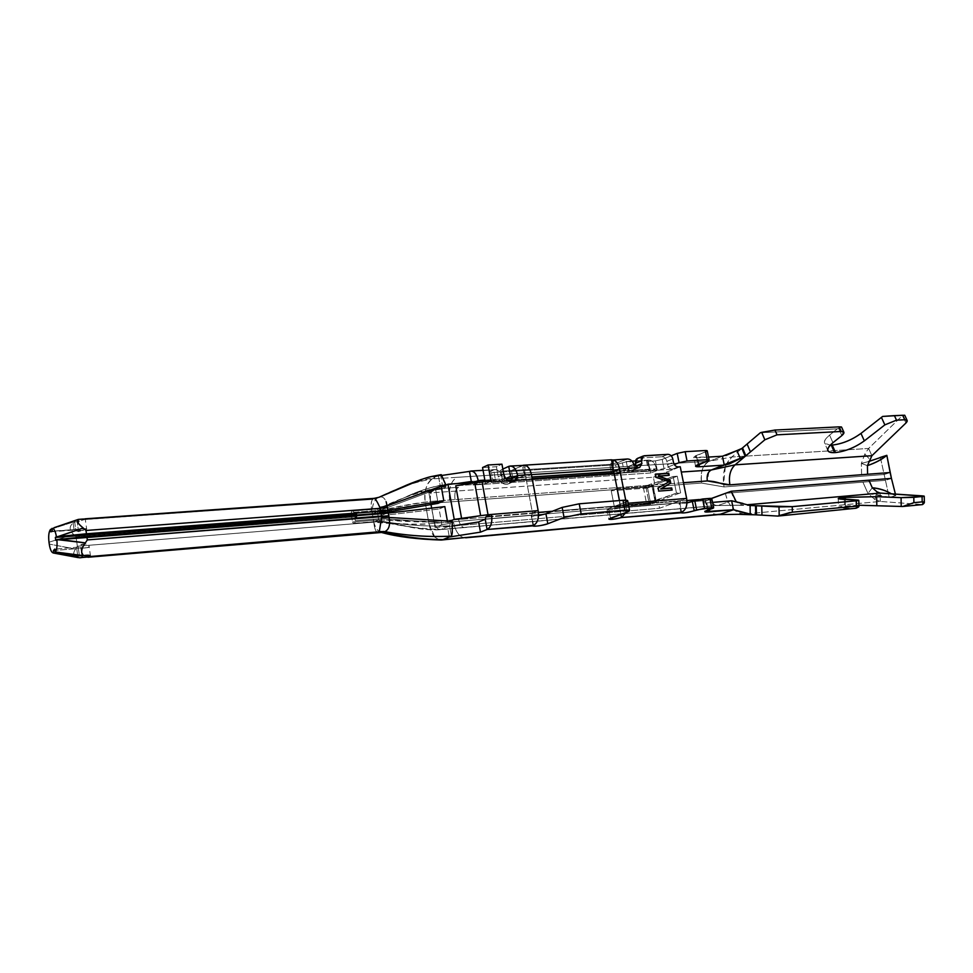 <?xml version="1.0" encoding="UTF-8"?>
<svg xmlns="http://www.w3.org/2000/svg" width="973" height="973" viewBox="0 0 973 973"><rect width="100%" height="100%" fill="white"/><g stroke="black" fill="none" stroke-linecap="round" stroke-linejoin="round"><path stroke-width="0.73" stroke-dasharray="4.87 3.65" d="M686.95 502.932L679.093 503.491L679.799 502.895L681.672 512.199L679.799 502.895C678.254 504.038 680.638 504.063 686.95 502.932M628.169 503.223L626.344 503.369L625.773 512.552L626.344 503.369L628.169 503.223M625.225 502.263L608.611 508.538C606.203 510.387 609.876 510.193 619.643 507.955L620.883 514.364L619.643 507.955C612.966 509.657 608.77 510.18 607.055 509.511L608.611 508.538L610.485 518.195L608.611 508.538L625.225 502.263L627.135 512.053L625.225 502.263L627.682 500.718M538.483 515.666L531.222 515.848L533.557 525.359L531.696 515.349C530.528 516.395 532.79 516.505 538.483 515.666M452.19 526.052L447.495 526.782L449.307 537.011L447.495 526.782L452.19 526.052L435.053 527.524L441.657 524.715L450.341 523.377L452.263 521.516L450.341 523.377L449.635 525.882L451.46 536.135L449.635 525.882L447.495 526.782L449.635 525.882L450.341 523.377L441.657 524.715L441.547 522.769L441.657 524.715L435.053 527.524L452.19 526.052M388.932 516.59L389.042 517.454C390.343 524.885 388.945 529.616 384.846 531.647L383.751 532.195M442.934 539.614L441.012 540.039C435.15 539.626 431.136 534.201 428.959 523.778L453.345 521.735C455.619 532.207 459.718 537.558 465.653 537.789M463.926 537.692C458.903 536.415 455.376 531.088 453.345 521.735L705.133 500.584C707.529 509.901 711.944 514.571 718.366 514.608M467.381 537.4L465.641 537.801M755.717 514.814L752.786 514.753M710.424 499.344L705.595 501.059C701.752 502.555 702.165 503.163 706.824 502.883L712.552 502.396L706.824 502.883L708.271 509.937L706.824 502.883L702.956 502.567L705.595 501.059L707.456 510.217L705.595 501.059L710.424 499.344L712.297 508.538L710.424 499.344L711.774 498.565M485.235 519.254L531.696 515.349L532.45 512.893L538.154 510.618L532.45 512.893L531.696 515.349L485.235 519.254M619.643 507.955L679.799 502.895L680.626 500.609L686.634 498.419L680.626 500.609L679.799 502.895L619.643 507.955L620.446 505.595L619.643 507.955M731.635 500.767L718.56 505.315L441.134 529.446L447.495 526.782L441.134 529.446L718.56 505.315L731.635 500.767M625.712 500.183L626.344 503.369L620.446 505.595L680.626 500.609L620.446 505.595L626.344 503.369L625.712 500.183M627.415 458.976L617.733 462.686L609.755 464.389L611.579 473.754L513.197 480.346L524.277 475.493L511.044 476.344L524.727 475.456L525.773 476.989L532.45 512.893L538.41 512.406L485.977 516.748L532.45 512.893L525.773 476.989L531.416 474.532L525.773 476.989L524.727 475.456L525.128 465.313L524.277 475.493L522.428 465.568L508.733 466.395L523.839 465.216M381.136 532.426C377.804 531.489 375.347 528.059 373.79 522.16C392.533 524.094 410.922 524.642 428.959 523.778L434.797 537.06M434.846 537.108L439.151 539.857M439.176 539.869L441.584 540.003M383.119 531.477L379.798 531.55M381.562 516.651L379.263 531.757M382.997 531.854L384.165 532.049M712.564 498.31L705.133 500.584L428.959 523.778L425.432 503.746L701.569 483.07L724.082 486.938L884.153 474.496L885.442 480.334L725.396 493.323L713.124 498.03M647.568 488.032L611.226 490.769L614.437 507.274L650.779 504.233L647.568 488.032L653.236 485.855L616.821 488.568L611.226 490.769L647.568 488.032L650.779 504.233L614.437 507.274L611.226 490.769L616.821 488.568L620.056 505.157L614.437 507.274L620.056 505.157L656.471 502.141L650.779 504.233L646.619 503.88L648.991 502.433L645.756 486.062L643.396 487.582L647.568 488.032C642.764 488.264 642.156 487.619 645.756 486.062L653.236 485.855L656.471 502.141L620.056 505.157L616.821 488.568L653.236 485.855L647.568 488.032M718.098 514.632C712.637 515.301 708.308 510.618 705.133 500.584L725.396 493.323C727.84 504.841 733.922 511.774 743.64 514.121L746.376 513.866L743.64 514.121C734.579 512.88 728.497 505.948 725.396 493.323L885.442 480.334L884.153 474.496L724.082 486.938L701.569 483.07L425.432 503.746L428.959 523.778C422.282 524.569 412.053 524.483 398.249 523.535L373.79 522.16C375.566 528.461 378.266 531.915 381.89 532.511M858.904 505.242L844.491 506.057C836.196 506.957 836.512 507.711 845.464 508.283L854.756 508.745L838.422 507.249L858.904 505.242M746.571 513.841L880.31 501.448L922.501 504.586L880.31 501.448L746.571 513.841M750.159 510.351L750.207 514.681M731.197 491.256C733.301 499.721 737.376 504.33 743.421 505.109L717.515 505.534C714.316 505.51 712.114 503.175 710.91 498.529L699.161 499.514L710.91 498.529C712.491 503.503 714.632 505.838 717.32 505.559L743.421 505.109L735.941 501.144M742.983 503.43L750.11 505.51M686.938 500.523L458.575 519.521C459.755 524.775 461.798 527.451 464.717 527.548L464.62 527.561C461.689 527.293 459.67 524.605 458.575 519.521L434.128 521.552C435.284 526.648 437.23 529.361 439.978 529.677L441.134 529.446C425.456 531.246 398.553 523.827 380.139 521.479C401.569 526.308 421.905 528.971 441.134 529.446L440.039 529.677C436.877 528.911 434.907 526.198 434.128 521.552L686.938 500.523M380.942 521.102C404.172 525.152 427.074 526.746 449.635 525.882C426.746 526.673 403.856 525.079 380.942 521.102L381.598 518.573L441.547 522.769L381.598 518.573L381.1 515.678L386.196 513.44L384.311 513.525L386.184 513.33L381.1 515.678L354.817 517.745L356.957 516.736L55.741 540.307L356.957 516.736L354.817 517.745L381.1 515.678L380.942 521.102L353.88 523.608L380.942 521.102L354.671 523.231L355.303 520.677L381.598 518.573L355.303 520.677L354.817 517.745L355.267 522.294L353.88 523.608L380.017 521.516L378.777 519.862L379.932 521.528L389.577 523.085M671.504 490.112L658.198 491.316L658.794 491.097L658.198 491.316L657.566 488.13L669.035 481.732L655.461 477.524L656.057 477.293L655.461 477.524L654.829 474.35L655.461 474.301L654.829 474.35L655.461 477.524L668.439 481.951L657.566 488.13L658.198 491.316L671.504 490.112M668.548 475.347L658.101 476.271L668.548 475.347M638.458 458.161L662.066 456.738L668.001 454.342L662.066 456.738C664.425 456.896 666.019 458.417 666.833 461.324L672.781 458.952L666.833 461.324L667.502 464.656L673.45 462.297L667.502 464.656C668.317 467.563 669.898 469.083 672.258 469.217L678.217 466.894L672.258 469.217C669.886 469.095 668.305 467.575 667.502 464.656L666.833 461.324C666.031 458.392 664.437 456.872 662.066 456.738L638.458 458.161L644.333 455.741L637.461 458.392M636.123 466.943L633.751 469.874L639.65 467.514L632.243 469.971L638.13 467.612L632.243 469.971L633.751 469.874L636.123 466.943M610.351 460.265L625.821 459.329L610.351 460.265L612.199 469.764L610.351 460.265L611.506 459.779L610.351 460.265M619.46 500.572L620.446 505.595L552.433 511.239L620.446 505.595L619.46 500.572M523.961 465.203L511.372 470.518L522.428 465.568L511.372 470.518L502.798 471.054C499.94 471.163 499.344 470.774 501.022 469.886L502.846 469.059L500.049 470.664L502.798 471.054L609.755 464.389L511.372 470.518L513.197 480.346L511.372 470.518L522.428 465.568L524.277 475.493L525.396 474.994L523.583 465.228L525.396 474.994L531.428 474.605L525.396 474.994L513.197 480.346L511.372 470.518L513.197 480.346L504.61 480.917L502.798 471.054L504.61 480.917L501.873 480.565L502.846 479.798L501.022 469.886L502.846 479.798L505.68 478.546L502.846 479.798C501.156 480.662 501.752 481.039 504.61 480.917L513.197 480.346L524.277 475.493L513.197 480.346L611.579 473.754L609.755 464.389L617.733 462.686L625.821 459.329L627.67 468.755L625.821 459.329M510.849 481.842L508.514 483.849C505.522 485.101 502.652 484.055 499.903 480.723L498.237 476.758L503.807 474.265L498.237 476.758L496.4 466.712L501.946 464.17L496.4 466.712L482.559 467.539L496.4 466.712L498.237 476.758L499.903 480.723L485.138 481.708L485.503 483.739L491.049 481.27L485.503 483.739L476.539 484.347L482.061 481.866L476.539 484.347L473.851 484.53L474.69 482.73L473.851 484.53L455.741 485.758L485.503 483.739L485.126 481.659L479.543 482.085L499.903 480.723C503.795 485.101 507.444 485.478 510.849 481.842M383.435 532.316L378.533 532.109M377.147 532.231C375.481 531.063 374.362 527.707 373.79 522.16L372.391 513.939L425.432 503.746C423.912 491.341 426.174 483.058 432.207 478.911L456.714 477.342C450.475 481.744 448.176 489.93 449.818 501.922C448.225 489.626 450.523 481.44 456.714 477.342L709.536 461.19C702.676 464.899 700.025 472.185 701.569 483.07C700.475 470.871 703.126 463.574 709.536 461.19L731.818 457.006L726.174 464.778M85.332 542.885C82.036 546.498 80.929 549.94 82.024 553.211M726.113 464.899L725.311 466.918M725.286 466.979L723.62 484.201L724.082 486.938C721.93 474.009 724.52 464.024 731.818 457.006L868.621 448.456L864.851 453.99L861.373 463.403L861.628 476.247L861.373 463.403L868.658 461.518M873.268 459.925L880.358 457.395L884.153 474.496L890.137 472.525L884.153 474.496L880.772 459.244M891.438 478.388L885.442 480.334L888.094 492.302L885.442 480.334L891.438 478.388M889.249 497.507L867.977 493.469L862.929 482.17L867.977 493.469L874.873 499.502L880.31 501.448L880.151 493.068L880.31 501.448L874.873 499.502L867.977 493.469C875.651 494.272 882.742 495.622 889.249 497.507L888.13 492.411L889.249 497.507L895.792 495.598L889.249 497.507M845.318 499.477L845.464 508.283L845.282 499.477M844.357 499.441L844.491 506.057L844.357 499.441M855.899 499.94L856.07 508.222L855.899 499.94M792.35 512.199L790.112 512.503M858.417 506.142L856.495 506.155M922.343 495.877L922.501 504.586L922.343 495.877M923.365 501.861L922.185 501.873M672.258 469.217L614.109 473.097L672.258 469.217M633.946 464.17L628.473 466.395L629.215 470.178L613.732 471.2L629.215 470.178L628.473 466.395L632.243 469.971L628.473 466.395L633.946 464.17L635.88 466.772M683.472 482.705L430.577 501.423L434.128 521.552C421.078 522.927 392.958 520.446 378.777 519.862L377.779 513.987L378.777 519.862L434.128 521.552L430.577 501.423L683.472 482.705M612.674 469.57L612.82 466.505L612.674 469.57M629.215 470.178L627.67 468.755L629.215 470.178M868.634 461.543L861.373 463.403L867.417 465.653L861.373 463.403L864.851 453.99L868.621 448.456L902.482 415.544L882.645 416.432L902.47 415.544L868.621 448.456L731.818 457.006L741.925 448.419L731.818 457.006L709.536 461.19L722.452 456.215L709.536 461.19L432.207 478.911C425.773 484.603 423.51 492.885 425.432 503.746C407.444 506.069 389.759 509.475 372.391 513.951C371.941 506.057 373.668 500.73 377.56 497.957C396.145 488.434 414.364 482.085 432.207 478.911L438.47 475.943L440.27 486.062L433.982 488.981L458.502 487.303C455.388 489.322 454.233 493.42 455.023 499.611C454.257 493.408 455.413 489.31 458.502 487.303L433.982 488.981C430.966 491.134 429.835 495.281 430.577 501.423C413.063 503.856 395.318 507.261 377.366 511.616L377.682 513.428L377.366 511.616L372.391 513.939L373.79 522.16L77.354 546.23L76.052 536.938L73.498 534.372L49.003 542.241L73.498 534.372L76.052 536.938L77.354 546.23L75.553 549.052C72.318 553.649 73.279 556.52 78.448 557.651L79.883 557.784C73.595 556.994 72.148 554.087 75.553 549.052L77.354 546.23L373.79 522.16C374.483 529.044 375.931 532.426 378.12 532.304M373.79 522.16L378.777 519.862L352.53 521.978L353.686 523.656L352.53 521.978L378.777 519.862L377.779 513.987L378.777 519.862L373.79 522.16L372.391 513.939L373.79 522.16M444.831 506.605L439.115 509.013L388.628 514.814L439.115 509.013L441.547 522.769L439.115 509.013L444.831 506.605M648.991 502.433C645.379 503.917 645.975 504.525 650.779 504.233L656.471 502.141L648.991 502.433L654.841 500.268L651.582 483.824L645.756 486.062L648.991 502.433L656.471 502.141L652.944 485.527L656.179 501.837L680.626 492.825L676.478 493.153L648.991 502.433M378.023 509.086C397.41 502.129 412.053 491.523 433.982 488.981C415.435 493.043 396.777 499.745 378.023 509.086L377.682 513.428L377.366 511.616C395.026 506.799 412.759 503.406 430.577 501.423C429.616 495.962 430.759 491.815 433.982 488.981L440.258 486.062L457.018 483.593L440.27 486.062L438.47 475.931L441.949 475.432L438.47 475.943L432.207 478.911C413.793 482.219 395.585 488.568 377.56 497.957C373.608 500.852 371.881 506.179 372.391 513.939L76.052 536.938L372.391 513.939L377.366 511.616L351.131 513.622L352.53 521.978L351.131 513.622L377.366 511.616L378.023 509.086L351.764 511.068L351.131 513.622L351.764 511.068L378.825 508.709L352.554 510.691L379.044 508.648L380.188 510.302L353.892 512.297L352.554 510.691L353.892 512.297L380.188 510.302L380.686 513.197L380.188 510.302L378.825 508.709L403.625 498.03C416.298 491.754 429.215 487.437 442.387 485.089C429.057 487.473 416.018 491.839 403.272 498.176L378.825 508.709M469.497 471.406L493.627 469.923L489.93 471.601C488.495 472.367 489.018 472.696 491.523 472.61L615.629 464.814L626.417 461.737L647.252 460.46L648.371 461.299L655.376 460.874L662.175 459.414L671.175 455.802L662.175 459.414L655.376 460.874L648.371 461.299L646.522 461.044L647.252 460.46L626.417 461.737L615.629 464.814L491.523 472.61L489.103 472.27L493.627 469.923L469.497 471.406M705.899 451.703L707.772 460.849L705.899 451.703L696.315 455.473C692.533 457.14 692.971 457.894 697.641 457.748L708.526 457.067L693.737 457.201L707.237 450.803M722.452 456.215L725.931 455.498M864.851 453.99L869.753 459.365L864.851 453.99M760.363 432.742L837.339 428.85L829.568 435.101C822.538 441.365 822.744 444.722 830.212 445.172L824.593 443.129C823.693 441.377 825.347 438.701 829.568 435.101L837.339 428.85L760.363 432.742M868.621 448.456L871.893 455.717L868.621 448.456M880.747 459.147L880.358 457.395M895.415 494.089L895.792 495.598L891 493.798M872.282 487.765L867.977 493.469L872.282 487.765L868.901 480.2M876.904 491.766L874.873 499.502L876.904 491.766M525.773 476.989L512.053 477.889L525.773 476.989M612.698 469.74L627.67 468.755L619.558 472.051L617.733 462.686L619.558 472.051L611.579 473.754L619.558 472.051L627.67 468.755L612.698 469.74M711.336 469.983L709.329 471.394M708.879 471.954L707.322 480.942M891.414 493.822L895.792 495.598M867.417 465.653L867.588 474.252M735.077 464.839L732.633 467.612M731.149 470.324C729.336 474.374 728.911 479.215 729.884 484.846M75.553 549.052L49.258 544.089L75.553 549.052M83.836 518.974L78.302 519.412L74.52 520.92L75.736 529.543L52.384 531.294L75.736 529.543L74.52 520.92L61.992 525.031L76.064 520.227L51.983 528.388M78.327 523.474L83.228 527.998M438.47 475.931L407.723 484.688L378.266 497.604L373.608 498.638L378.874 497.325L373.608 498.638L85.247 519.083M372.878 499.015L84.517 519.509L372.878 499.015C370.737 501.423 370.567 506.398 372.391 513.939C370.737 506.276 370.908 501.302 372.878 499.015L377.56 497.957M74.824 521.759L77.195 521.893L84.517 519.509L77.195 521.893L74.812 521.759C69.132 525.469 68.694 529.677 73.498 534.372C68.682 529.604 69.132 525.396 74.824 521.759L74.824 521.759M52.056 528.886L73.474 521.978L52.056 528.886M50.815 531.83L74.118 530.078L72.975 521.966L74.118 530.078L78.582 531.72L77.195 521.893L78.582 531.72L86.609 528.704C85.223 530.699 81.598 530.978 75.736 529.543C80.504 532.462 90.221 528.132 85.478 529.032L78.582 531.72L74.118 530.078L50.815 531.83M77.706 555.559L76.733 548.626L55.035 550.402L76.733 548.626L77.706 555.559M76.794 548.614L80.82 547.617L81.963 555.656L80.82 547.617L87.266 547.714C93.59 546.631 82.912 540.173 78.205 547.154L54.841 549.064L78.205 547.154L79.433 555.826L78.205 547.154C82.887 543.323 86.5 542.983 89.054 546.145C89.066 547.69 86.329 548.176 80.82 547.617L76.733 548.626L87.388 547.75M356.714 515.045L354.391 515.228L353.892 512.297L354.391 515.228L356.714 515.045M356.532 514.218L354.391 515.228L356.532 514.218M53.941 527.731L61.992 525.031M645.756 486.062L673.134 476.502L677.281 476.211L652.944 485.527L645.756 486.062M680.626 492.825L677.281 476.211L673.134 476.502L676.478 493.153L680.626 492.825L656.179 501.837L652.944 485.527L677.281 476.211L680.626 492.825M698.164 464.559L696.315 455.473L698.164 464.559M698.967 464.243L697.641 457.748L698.967 464.243M484.846 480.103L502.421 478.947C501.01 472.805 498.565 469.679 495.111 469.558L493.627 469.923L495.452 479.884L491.742 481.526L489.93 471.601L491.742 481.526L490.915 482.182L493.335 482.486L491.523 472.61L493.335 482.486L617.454 474.131L615.629 464.814L617.454 474.131L624.325 472.659L622.501 463.355L624.325 472.659L628.254 471.078L626.417 461.737L627.974 461.384C631.574 461.445 634.116 464.364 635.6 470.154L656.459 468.767C654.975 463.051 652.421 460.156 648.796 460.107L647.252 460.46L649.429 469.655L648.359 470.275L650.195 470.506L648.371 461.299L650.195 470.506L657.201 470.044L655.376 460.874L657.201 470.044L664.012 468.597L662.175 459.414L664.012 468.597L674.35 464.535L664.012 468.597L657.201 470.044L650.195 470.506L649.088 469.704L628.254 471.078L617.454 474.131L493.335 482.486C490.83 482.596 490.295 482.28 491.742 481.526L495.452 479.884L471.771 481.453L495.452 479.884L493.627 469.923C497.738 468.816 500.669 471.82 502.433 478.947L484.846 480.103M737.911 452.919L740.356 458.538M902.701 415.252C905.437 415.143 905.364 415.24 902.482 415.544L905.948 423L902.482 415.544L904.72 415.228M841.475 427.013L837.339 428.85L838.665 428.473L841.852 435.6L838.665 428.473L841.572 427.098M839.188 426.867L840.769 426.867M832.937 442.703L829.568 435.101L832.937 442.703M374.119 498.371C375.396 498.857 377.317 501.873 379.884 507.444L380.127 508.32L387.388 507.578L387.619 508.94M379.884 507.444L382.474 506.957M385.089 506.386L387.059 505.911C385.928 499.003 383.326 496.084 379.263 497.154M440.258 486.062L442.387 485.089L443.81 486.622L380.188 510.302L435.673 489.65L438.118 503.345L435.709 489.747L428.959 492.97L431.003 504.573L428.959 492.97L653.382 477.232L654.647 483.593L651.582 483.824L654.841 500.268L657.918 500.013L659.548 508.234L680.626 500.609L659.548 508.234L452.275 526.04L659.548 508.234L657.918 500.013L676.478 493.153L673.134 476.502L654.647 483.593L653.382 477.232L428.959 492.97L443.81 486.622L442.387 485.089L440.27 486.062M385.478 510.861L380.686 513.197M405.267 499.331L427.792 491.487M441.304 474.69L440.574 474.933L442.387 485.089L440.574 474.933L421.273 479.47M379.178 497.191C382.304 496.279 384.651 497.848 386.208 501.91M472.647 482.547L473.973 482.462L472.647 482.547M478.509 482.158L656.824 470.64L656.459 468.767L613.805 471.589L635.6 470.154C633.824 463.476 630.759 460.679 626.417 461.737L628.254 471.078L629.774 472.489L635.6 470.154L629.774 472.489L628.497 471.029L649.429 469.655L647.58 460.326C651.813 459.597 654.768 462.418 656.459 468.767L650.596 471.09L649.429 469.655L650.596 471.09L496.911 481.392L495.683 479.823L496.911 481.392L472.769 483.009L473.133 485.028L478.509 482.158M531.866 477.001L512.029 478.302L531.866 477.001M505.826 478.716L502.421 478.947L496.911 481.392L502.421 478.947L505.826 478.716M445.768 485.199L445.987 486.585L441.377 487.23L445.987 486.585L445.683 484.53L443.81 486.622L445.683 484.53M387.059 505.911L387.388 507.578M445.987 486.585L444.162 488.665L443.81 486.622L444.162 488.665L435.722 489.845L444.162 488.665L445.987 486.585M650.596 471.09L656.459 468.767L656.824 470.64L650.961 472.951L650.596 471.09L650.961 472.951L473.133 485.028L472.769 483.009L650.596 471.09M526.138 478.971L511.737 479.932L526.138 478.971M431.635 508.113L435.053 527.524L431.635 508.113M680.249 466.76L653.382 477.232L680.249 466.76M478.582 482.572L473.133 485.028L650.961 472.951L656.824 470.64L478.582 482.572M90.453 556.495L89.334 555.413M76.064 520.227L78.181 519.448M83.678 518.998L85.235 518.998L86.609 528.655M356.823 515.617L356.957 516.736L356.823 515.617M680.966 512.771L679.093 503.491M607.055 509.511L608.928 519.144M533.082 525.846L531.222 515.848M702.956 502.567L704.805 511.689M738.823 505.267L751.947 505.644M738.373 505.255L717.502 505.546L464.717 527.548M464.693 527.548L440.258 529.665M634.505 469.704L640.392 467.332M508.514 483.849L514.121 481.404M643.396 487.582L646.619 503.88M838.24 498.541L838.422 507.249M440.222 529.677C427.913 530.686 413.33 527.78 409.353 527.013L389.614 523.097M510.825 476.32L524.52 475.432M612.455 469.716L627.926 468.706M655.778 502.08L652.542 485.782M380.005 521.516L353.686 523.656M500.049 470.664L501.873 480.565M379.056 508.648L352.749 510.63M695.573 466.237L693.737 457.201M483.058 470.3L495.111 469.558M490.915 482.182L489.103 472.27M627.974 461.384L631.976 461.141M635.527 460.922L648.796 460.107M646.522 461.044L648.359 470.275M827.914 450.669L824.593 443.129M404.172 497.775L390.927 503.746M442.581 485.028C438.908 485.32 432.511 486.926 423.401 489.857L403.588 498.042M378.862 508.684L391.158 503.649M628.497 471.029L649.307 469.643M471.552 481.416L495.683 479.823M90.525 556.252L89.139 546.485M86.488 528.607L52.36 531.161"/><path stroke-width="1.46" d="M449.307 537.011L442.934 539.614L720.385 514.194L733.472 509.73L708.672 511.956C704.014 512.272 703.613 511.689 707.456 510.217L712.297 508.538C714.255 507.797 714.06 507.492 711.701 507.651L704.586 508.271L694.223 510.776C685.503 513.063 681.319 513.537 681.672 512.199L621.504 517.551C611.725 519.764 608.052 519.983 610.485 518.195L627.135 512.053C630.978 510.484 630.249 509.852 624.934 510.18L581.161 513.914L564.06 517.502L547.811 523.754C543.007 525.712 530.115 527.171 533.557 525.359L487.096 529.494L480.467 532.146L449.307 537.011L480.467 532.146L487.096 529.494L533.082 525.846C535.88 526.515 540.793 525.821 547.811 523.754L564.06 517.502L581.161 513.914L624.934 510.18L629.604 510.557L627.135 512.053L608.928 519.144C610.63 519.764 614.827 519.229 621.504 517.551L680.966 512.771C683.265 513.306 687.68 512.637 694.223 510.776L696.644 509.925L694.758 500.645L692.35 501.509L694.223 510.776L692.35 501.509L686.95 502.932L694.758 500.645L696.644 509.925L711.701 507.651L713.659 507.784L704.805 511.689L733.472 509.73L720.385 514.194L442.934 539.614L451.46 536.135C429.227 537.278 407.03 535.795 384.846 531.647C407.115 535.722 429.312 537.218 451.46 536.135L449.307 537.011M681.672 512.199C685.941 510.022 687.607 505.425 686.646 498.419L628.169 503.223L686.646 498.419C687.57 505.388 685.904 509.986 681.672 512.199L681.672 512.199M625.773 512.552L621.504 517.551L620.883 514.364L621.504 517.551L625.773 512.552M629.604 510.533L627.682 500.718L623 500.28L624.934 510.18L623 500.28L579.227 503.807L581.161 513.914L579.227 503.807L562.151 507.407L564.06 517.502L562.151 507.407L545.938 513.793L547.811 523.754L545.938 513.793L538.483 515.666L545.938 513.793L562.151 507.407L579.227 503.807L623 500.28C628.315 499.988 629.057 500.645 625.225 502.263M533.557 525.359C537.595 523.06 539.127 518.147 538.154 510.618L491.547 514.437C492.533 522.136 491.049 527.159 487.096 529.494L485.235 519.254L478.631 521.978L480.467 532.146L478.631 521.978L452.19 526.052L478.631 521.978L485.235 519.254L487.096 529.494C491.012 527.123 492.496 522.1 491.547 514.437L538.154 510.618C539.091 518.11 537.558 523.024 533.557 525.359L533.557 525.359M382.997 531.854L90.453 556.495L379.263 531.757L383.435 532.316C404.817 537.12 424.654 539.553 442.934 539.614C423.887 539.638 404.05 537.193 383.435 532.316L383.751 532.195M465.653 537.789L467.381 537.4M441.584 540.003L463.926 537.692M748.31 514.389L748.93 514.425L748.31 514.389M752.786 514.753L733.472 509.73L731.635 500.767L712.552 502.396L731.635 500.767L733.472 509.73L750.207 514.681L755.717 514.814L755.547 505.717L750.11 505.51L750.159 510.351M708.271 509.937L708.672 511.956L708.271 509.937M713.659 507.784L711.774 498.565L709.816 498.395L711.701 507.651L709.816 498.395L702.701 498.991L704.586 508.271L702.701 498.991L694.758 500.645L709.816 498.395C712.175 498.261 712.382 498.577 710.424 499.344M635.88 466.772L638.13 467.612L619.582 468.816L625.712 500.183L619.582 468.816L639.65 467.514L638.13 467.612L633.946 464.17C632.377 460.801 630.2 459.061 627.415 458.976L613.136 460.01C616.25 460.825 618.402 463.768 619.582 468.816L613.732 471.2L619.46 500.572L613.732 471.2L619.582 468.816C618.451 463.878 616.298 460.947 613.136 460.01L611.932 459.901M686.646 498.419L680.249 466.76L678.217 466.894C675.858 466.748 674.277 465.216 673.45 462.297L672.781 458.952C671.954 456.033 670.361 454.5 668.001 454.342L644.333 455.741C642.022 456.179 641.049 457.894 641.389 460.886L641.912 463.537L639.65 467.514L641.912 463.537L641.389 460.886L643.348 455.984L668.001 454.342C670.373 454.476 671.966 456.021 672.781 458.952L673.45 462.297C674.265 465.24 675.846 466.772 678.217 466.894L680.249 466.76L686.646 498.419M658.697 476.04L670.166 480.224L670.725 483.034L661.226 488.75L671.711 487.959L672.136 490.064L658.794 491.097L658.162 487.911L669.035 481.732L656.057 477.293L655.425 474.119L668.755 473.194L669.181 475.298L658.101 476.271L670.166 480.224L658.697 476.04L669.181 475.298L668.755 473.194L655.425 474.119L656.057 477.293L669.035 481.732L658.162 487.911L658.794 491.097L672.136 490.064L671.711 487.959L661.226 488.75L670.725 483.034L670.166 480.224L669.57 480.443L670.129 483.253L670.725 483.034L660.631 488.981L671.711 487.959L671.504 490.112L671.115 488.178L660.631 488.981L670.129 483.253L669.57 480.443L658.697 476.04M488.032 514.729L491.547 514.437L485.977 516.748L485.235 519.254L485.977 516.748L491.547 514.437L488.032 514.729L482.061 481.866L488.032 514.729L480.638 515.666L488.032 514.729M538.154 510.618L531.416 474.532L517.672 475.42C517.758 484.445 505.157 483.459 503.807 474.265L501.946 464.17L488.081 464.985L491.049 481.27L482.061 481.866L491.049 481.27L488.081 464.985L501.946 464.17L503.807 474.265C505.875 480.346 509.317 482.717 514.121 481.404L517.672 475.42L531.416 474.532L538.154 510.618M82.024 553.211L83.423 555.632C88.154 554.865 90.501 555.157 90.453 556.495L381.136 532.426M87.935 557.249L381.501 532.474C397.312 536.768 417.21 539.285 441.183 540.039L442.934 539.614M447.385 521.029L447.58 522.209L452.263 521.516C451.691 530.163 453.126 531.623 451.46 536.135C452.263 534.141 452.53 529.263 452.263 521.516L447.58 522.197L447.385 521.029L389.042 517.454L447.203 520.981M384.165 532.049L384.846 531.647L383.119 531.477M379.798 531.55L384.846 531.647C389.042 529.604 390.441 524.873 389.042 517.454L381.611 517.551L381.562 516.651L87.327 539.918L85.332 542.885L87.327 539.918L388.799 515.763L388.932 516.59M737.923 514.316L718.098 514.632M922.185 501.873L922.088 496.619L922.185 501.873L913.902 502.664L922.185 501.873L924.35 502.482L922.501 504.586L902.713 506.495L858.904 505.242L902.713 506.495L913.902 502.664L913.805 497.385L901.071 497.653L901.229 506.447L901.071 497.653L876.637 496.668L876.807 505.315L876.637 496.668L845.269 497.337L845.318 499.477L845.269 497.337L844.309 497.422L844.357 499.441L844.309 497.422L838.24 498.541L855.899 499.94L845.282 499.477C836.33 498.967 836.014 498.273 844.309 497.422L876.637 496.668L901.071 497.653L922.088 496.619C924.837 496.327 924.922 496.084 922.343 495.877L880.151 493.068L924.241 496.206L913.805 497.385L913.902 502.664L902.713 506.495L922.501 504.586C924.605 503.005 924.897 502.104 923.365 501.861M790.112 512.503L777.889 516.079L856.07 508.222L777.889 516.079L755.741 514.814M750.207 514.681L750.11 505.51L731.635 500.767L742.983 503.43M750.11 505.51L755.535 505.717L755.753 514.814L777.889 516.079L779.191 515.544L778.984 506.909L761.75 506.033L761.968 515.167L761.75 506.033L756.252 505.753L756.471 514.851L756.252 505.753L755.547 505.717L792.229 506.641L856.386 500.791C859.718 500.426 859.56 500.146 855.899 499.94L858.806 500.329L856.386 500.791L856.495 506.155L792.35 512.199L856.495 506.155L858.928 506.471L856.094 508.21M699.161 499.514L686.938 500.523L699.161 499.514M655.461 474.301L668.755 473.194L668.548 475.347L668.159 473.425L655.461 474.301M643.348 455.984L637.461 458.392L635.515 463.282L641.389 460.886L635.515 463.282L636.026 465.909L641.912 463.537L636.026 465.909L636.123 466.943L635.515 463.282C635.162 460.302 636.147 458.599 638.458 458.161M523.839 465.216L525.128 465.313C528.193 466.31 530.285 469.375 531.416 474.532C530.151 469.156 528.059 466.079 525.128 465.313L510.302 466.031C513.732 466.128 516.201 469.254 517.672 475.42L512.053 477.889L510.849 481.842L512.053 477.889L517.672 475.42C515.897 468.293 512.917 465.289 508.733 466.395L510.253 466.031M482.559 467.539L488.081 464.985L482.559 467.539L485.126 481.659L482.559 467.539M482.061 481.866L474.69 482.73L480.638 515.666L474.69 482.73L482.061 481.866M381.89 532.511L383.411 532.316M447.337 520.713L444.831 506.605L388.324 513.075L388.799 515.763L381.586 516.651M379.263 531.757L381.611 517.551L389.042 517.454L388.324 513.075L444.831 506.605L447.385 521.005M868.658 461.518L873.268 459.925M880.358 457.395L886.841 455.34L891.438 478.388L890.137 472.525L729.884 484.846L707.322 480.942L683.472 482.705L707.322 480.942C719.716 481.501 720.859 484.968 729.884 484.846C728.534 476.186 730.261 469.509 735.077 464.839L711.336 469.983L681.319 472.039L711.336 469.983L735.077 464.839L745.841 455.79L742.533 447.908L760.363 432.742L741.937 448.407L742.533 447.908L745.841 455.79L750.438 451.91L747.106 444.016L750.438 451.91L764.851 439.796L761.677 432.353L760.363 432.742L774.958 430.042L839.188 426.867L774.958 430.042L761.677 432.353L764.851 439.796L745.233 456.288L740.356 458.538L736.902 450.596L741.9 448.431L745.245 456.288L735.077 464.839L871.893 455.717L867.417 465.653C875.372 462.832 881.842 459.39 886.841 455.34L868.634 461.543M856.07 508.222C858.745 507.103 859.524 506.41 858.417 506.142M735.941 501.144L731.197 491.256L711.652 498.456M880.151 493.068L747.057 504.78L880.151 493.068L876.904 491.766L880.151 493.068M711.506 498.407L731.197 491.256L891.438 478.388L895.415 494.089L891.438 478.388L731.197 491.256M523.146 465.252L611.506 459.779L523.146 465.252M612.199 469.764L613.732 471.2L612.199 469.764L613.367 469.29L611.506 459.779L613.367 469.29L612.199 469.764M612.82 466.505L613.136 460.01L612.82 466.505M625.821 459.329C629.057 458.283 631.757 459.901 633.946 464.17M502.846 469.059L508.733 466.395L510.57 476.381L512.053 477.889L510.57 476.381L508.733 466.395L502.846 469.059M387.838 510.266L443.785 500.694L438.118 503.345L380.686 513.197L356.714 515.045L380.686 513.197L438.118 503.345L443.785 500.694L441.377 487.23L447.945 484.189L479.543 482.085L447.945 484.189L454.221 519.387L447.58 522.197L454.221 519.387L461.652 518.767L455.741 485.758L474.69 482.73L455.741 485.758L461.652 518.767L480.638 515.666L454.221 519.387L447.945 484.189L441.377 487.23L443.785 500.694L384.043 510.886L387.838 510.266L387.619 508.94M378.533 532.109L82.462 557.468M82.218 557.48L79.883 557.797L53.223 552.98C51.399 552.311 50.073 549.356 49.258 544.089L49.003 542.241C48.273 536.123 48.772 531.854 50.487 529.421L52.056 528.886L50.487 529.421L50.815 531.83L50.487 529.421C48.808 531.793 48.309 536.062 49.003 542.241L49.258 544.089C50.243 550.073 51.739 553.029 53.734 552.956L77.876 556.787L77.706 555.559L77.876 556.787L64.473 554.695L79.883 557.797L82.218 557.493L81.963 555.656L82.218 557.493L90.453 556.495M384.408 513.501L388.324 513.075L381.124 513.732L381.562 516.651L381.124 513.732L86.852 536.622L87.327 539.918L86.852 536.622L58.939 539.37L85.332 542.885L56.835 539.577C57.431 545.537 56.896 549.66 55.242 551.971L83.423 555.632C80.577 552.932 81.221 548.675 85.332 542.885M441.949 475.432L469.497 471.406L441.949 475.432M709.11 459.974L707.772 460.849C709.718 460.01 709.512 459.633 707.152 459.718L709.11 459.974L707.237 450.803L705.279 450.523L707.152 459.718L687.035 460.983L679.069 462.674L687.035 460.983L685.162 451.691L687.035 460.983L707.152 459.718L705.279 450.523L685.162 451.691L677.196 453.394L679.069 462.674L674.35 464.535L679.069 462.674L677.196 453.394L671.175 455.802L677.196 453.394L685.162 451.691L705.279 450.523C707.639 450.45 707.845 450.852 705.899 451.703M708.526 457.067L722.452 456.215L708.526 457.067M725.931 455.498L736.902 450.596L722.452 456.215L724.277 465.094L722.452 456.215M830.212 445.172L832.231 445.075C842.168 443.907 851.752 440.015 860.971 433.411L882.645 416.432L860.971 433.411C851.752 440.051 842.18 443.943 832.231 445.075L830.212 445.172M891 493.798C886.379 490.696 880.139 488.677 872.282 487.765L876.904 491.766L872.282 487.765L868.901 480.2M856.495 506.155L856.386 500.791L792.229 506.641L792.35 512.199M779.191 515.544L792.363 512.199L792.229 506.641L778.984 506.909L779.191 515.544M707.322 480.942C706.556 475.469 707.894 471.82 711.336 469.983L745.209 456.313L741.937 448.407M872.282 487.765C879.41 488.385 885.783 490.404 891.414 493.822M729.884 484.846L890.137 472.525L886.841 455.34C882.037 459.426 875.554 462.868 867.417 465.653L871.893 455.717L735.077 464.839M867.588 474.252L867.417 465.653M732.633 467.612L731.149 470.324M531.428 474.605L613.367 469.29L531.428 474.605M505.68 478.546L510.57 476.381L505.68 478.546M78.181 519.448L78.327 523.474M383.958 510.947L58.55 536.512L83.228 527.998L85.989 530.48L380.127 508.32L379.884 507.444C377.244 501.582 375.31 498.553 374.058 498.358M85.247 519.083L372.878 499.015M55.035 550.402L53.406 550.536L53.734 552.956L53.406 550.536L55.035 550.402M89.334 555.413L79.433 555.826L55.242 551.971L54.841 549.064L53.406 550.536L54.841 549.064L55.242 551.971C56.896 549.757 57.431 545.622 56.835 539.577L384.384 513.44M55.741 540.307L56.835 539.577L55.741 540.307L55.339 537.461L356.532 514.218L356.823 515.617L356.532 514.218L55.339 537.461L55.741 540.307M83.228 527.998L55.339 537.461L56.434 536.719L86.451 533.788L85.989 530.48L83.228 527.998C77.743 523.571 76.089 520.713 78.254 519.424L53.941 527.731M380.686 513.197L385.758 510.837L383.885 510.983M52.384 531.294L51.983 528.388C53.929 528.266 55.412 531.039 56.434 536.719C55.4 530.99 53.916 528.205 51.983 528.388L52.384 531.294L50.815 531.83L52.384 531.294M61.992 525.031L76.064 520.227M740.356 458.538L729.178 464.024L724.277 465.094L699.478 466.736C694.807 466.918 694.369 466.189 698.164 464.559L707.772 460.849L695.573 466.237L699.478 466.736L698.967 464.243L699.478 466.736L724.277 465.094L711.336 469.983M457.018 483.593L471.309 481.477L469.497 471.406L470.956 471.041C474.386 471.175 476.806 474.338 478.217 480.54L484.846 480.103L478.217 480.54C476.466 473.34 473.559 470.3 469.497 471.406L471.309 481.477L457.018 483.593M741.511 448.735L736.902 450.596L737.911 452.919M905.948 423L871.893 455.717L905.948 423C907.979 420.859 907.602 419.777 904.793 419.752L896.498 420.154L894.394 415.617L882.645 416.432L902.701 415.252L904.793 419.752L907.164 420.494L905.948 423M840.769 426.867L841.475 427.013M841.572 427.098L839.176 426.867L841.244 431.477L843.907 432.292L841.852 435.6L832.937 442.703C828.704 446.279 827.026 448.93 827.914 450.669C828.534 452.129 830.76 452.786 834.579 452.615L831.27 445.135L834.579 452.615L835.539 452.554L832.231 445.075L835.539 452.554C845.488 451.387 855.097 447.495 864.34 440.878L860.971 433.411L864.34 440.878L884.858 424.873L881.392 417.332L884.858 424.873L896.498 420.154L884.858 424.873L864.34 440.878C855.085 447.458 845.488 451.35 835.539 452.554L834.579 452.615C826.126 452.591 825.578 449.283 832.937 442.703L841.852 435.6C844.856 432.936 844.661 431.562 841.244 431.477L777.013 434.834L764.851 439.796L777.013 434.834L774.958 430.042L777.013 434.834L841.244 431.477L839.188 426.867M471.771 481.453L472.647 482.547L471.771 481.453M386.208 501.91L387.388 507.578L380.127 508.32L380.686 511.226L380.127 508.32L85.989 530.48L86.451 533.788L384.007 510.91M427.792 491.487L445.683 484.53L387.059 505.911L379.884 507.444M382.474 506.957L385.089 506.386M84.833 518.84L374.094 498.358L378.874 497.325M383.873 510.934L385.478 510.861M387.059 505.911L405.267 499.331M441.304 474.69L445.683 484.53L441.061 474.666L431.282 476.551C428.996 476.734 411.895 482.547 402.846 486.792L379.227 497.167M421.273 479.47L379.592 497.033M473.973 482.462L478.217 480.54L478.509 482.158L478.217 480.54L473.973 482.462M613.805 471.589L531.866 477.001L613.805 471.589M512.029 478.302L505.826 478.716L512.029 478.302M907.164 420.494L904.732 415.252L894.394 415.617L896.498 420.154L904.793 419.752L902.701 415.252M387.388 507.578L387.826 510.205M445.683 484.53L445.768 485.199M431.003 504.573L431.635 508.113L431.003 504.573M552.433 511.239L538.41 512.406L552.433 511.239M507.31 480.236L511.737 479.932L507.31 480.236M532.17 478.57L614.109 473.097L532.17 478.57M78.302 519.412L83.678 518.998M718.366 514.608L465.641 537.801M738.385 514.316L751.059 514.729M726.709 455.133L729.616 453.576M880.03 457.505L880.893 457.225M858.806 500.329L858.928 506.447M924.35 502.482L924.241 496.206M53.187 552.968L78.229 557.614M398.723 488.628L389.188 492.922L398.723 488.628M471.005 471.029L483.058 470.3M631.976 461.141L635.527 460.922M734.457 461.311L730.018 463.671M841.596 427.123L843.907 432.292"/></g></svg>
